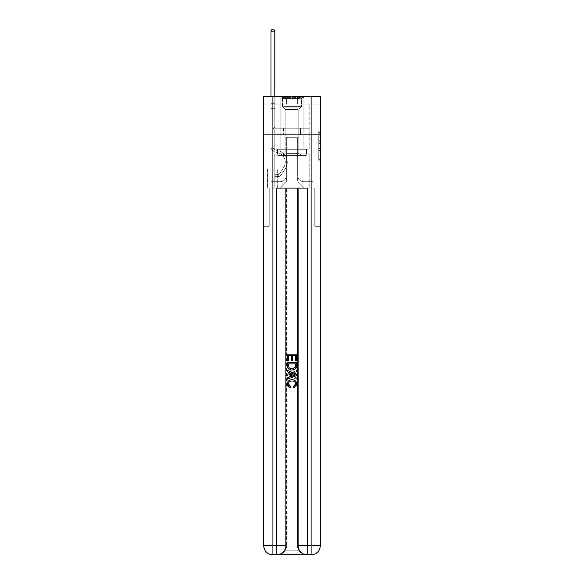 <?xml version="1.0" encoding="UTF-8"?>
<svg xmlns="http://www.w3.org/2000/svg" width="584" height="584" viewBox="0 0 584 584"><rect width="100%" height="100%" fill="white"/><g stroke="black" fill="none" stroke-linecap="round" stroke-linejoin="round"><path stroke-width="0.44" stroke-dasharray="2.92 2.19" d="M318.74 140.233L318.74 145.036L320.266 145.036L320.266 159.585L320.266 132.59L320.266 145.036L318.74 145.036L318.74 132.137L318.74 161.082L318.74 131.086L318.74 158.979L320.266 158.979L318.74 158.979L320.266 158.979L318.74 158.979L318.74 154.183L318.74 161.082L320.266 161.082L320.266 131.086L320.266 158.906L320.266 147.132L318.74 147.132L320.266 147.132L320.266 154.183L320.266 133.188L318.74 133.188L320.266 133.188L320.266 161.082L320.266 132.59L320.266 161.082L318.74 161.082L318.74 131.086L320.266 131.086L320.266 132.59L320.266 131.086L320.266 132.59L320.266 131.086L320.266 132.137L320.266 131.086L318.74 131.086L318.74 133.188L320.266 133.188L318.74 133.188L318.74 140.233L320.266 140.233M303.921 96.426L303.921 128.21L280.079 128.21L303.921 128.21L280.079 128.21L303.921 128.21L303.921 96.426L280.079 96.426L280.079 128.21L280.079 96.426L303.921 96.426M277.334 169.002L267.552 169.002L277.334 169.002L277.334 188.099L267.552 188.099L277.334 188.099M267.552 169.002L267.552 188.099M320.266 143.233L320.266 141.737L320.266 143.233L318.74 143.233L318.74 137.196L318.74 154.972L318.74 150.511L320.266 150.511L318.74 150.511L318.74 161.082L320.266 161.082L318.74 161.082L320.266 161.082L318.74 161.082L318.74 131.086L320.266 131.086L318.74 131.086L320.266 131.086L318.74 131.086L318.74 143.233L320.266 143.233M277.407 554.8C280.546 554.873 283.196 553.347 285.35 550.216A9.169 9.169 0 0 0 286.576 545.631L286.576 188.099L286.576 545.631A9.169 9.169 0 0 1 285.35 550.216C283.196 553.347 280.546 554.873 277.407 554.8A9.169 9.169 0 0 0 286.576 545.631A9.169 9.169 0 0 1 277.407 554.8L306.593 554.8C303.454 554.873 300.804 553.347 298.65 550.216C300.804 553.347 303.454 554.873 306.593 554.8A9.169 9.169 0 0 1 297.424 545.631A9.169 9.169 0 0 0 298.65 550.216A9.169 9.169 0 0 1 297.424 545.631L297.424 188.099L314.769 188.099L314.769 226.3L314.769 188.099L297.424 188.099L297.424 545.631A9.169 9.169 0 0 0 306.593 554.8L272.903 554.8A9.169 9.169 0 0 1 263.734 545.631A9.169 9.169 0 0 0 272.903 554.8A9.169 9.169 0 0 1 263.734 545.631L263.734 226.3L269.231 226.3L263.734 226.3L263.734 134.627L263.734 188.099L269.231 188.099L269.231 226.3L269.231 188.099L269.231 226.3L269.231 188.099L297.424 188.099L263.734 188.099L274.808 188.099L274.808 153.877L309.192 153.877L292 153.877L292 149.292L292 155.402L306.286 155.402L306.286 149.292L306.286 155.402L277.714 155.402L277.714 149.292L277.714 155.402L277.714 149.292L277.714 155.402L292 155.402L277.714 155.402L292 155.402L292 149.292L292 155.402L306.286 155.402L292 155.402L292 149.292L292 153.877L277.254 153.877L277.254 149.292L277.254 153.877L277.254 149.292L277.254 153.877L274.808 153.877L306.746 153.877L306.746 149.292L277.254 149.292L306.746 149.292L277.254 149.292L306.746 149.292L306.746 153.877L309.192 153.877L274.808 153.877L274.808 188.099L263.734 188.099L263.734 134.627L263.734 545.631L263.734 96.426L320.266 96.426L263.734 96.426L263.734 104.069L286.649 104.069L263.734 104.069L263.734 96.426L263.734 134.627L263.734 96.426L263.734 134.627L320.266 134.627L320.266 96.426L320.266 104.069L297.351 104.069L320.266 104.069L320.266 96.426L320.266 134.627L263.734 134.627L320.266 134.627L263.734 134.627L320.266 134.627L320.266 96.426L320.266 134.627L263.734 134.627L320.266 134.627L320.266 188.099L263.734 188.099L320.266 188.099L274.808 188.099L320.266 188.099L320.266 545.631L320.266 96.426L263.734 96.426L320.266 96.426L263.734 96.426L286.649 96.426L263.734 96.426L263.734 134.627L320.266 134.627L320.266 545.631A9.169 9.169 0 0 1 311.097 554.8L276.721 554.8A9.169 9.169 0 0 0 285.89 545.631L285.89 188.099L285.89 545.631A9.169 9.169 0 0 1 276.721 554.8L272.903 554.8L276.721 554.8A9.169 9.169 0 0 0 285.89 545.631A9.169 9.169 0 0 1 276.721 554.8L276.721 545.631L272.903 545.631L272.903 96.426M309.192 104.069L313.009 104.069L309.192 104.069L313.009 104.069L309.192 104.069L313.009 104.069L309.192 104.069L313.009 104.069L309.192 104.069L313.009 104.069L309.192 104.069L313.009 104.069L309.192 104.069L313.009 104.069L309.192 104.069L313.009 104.069L309.192 104.069L313.009 104.069L309.192 104.069L313.009 104.069L309.192 104.069L313.009 104.069L309.192 104.069L313.009 104.069L309.192 104.069L313.009 104.069L309.192 104.069L313.009 104.069L309.192 104.069L313.009 104.069L309.192 104.069L309.192 149.139L297.65 149.139L297.65 181.989L286.35 181.989L297.65 181.989L303.768 188.099L313.009 188.099L313.009 104.069L313.009 188.099L280.232 188.099L303.768 188.099L297.65 181.989L303.768 188.099L297.65 181.989L297.65 137.678L297.65 175.572A6.11 6.11 0 0 0 303.768 181.682L313.009 181.682L313.009 104.069L313.009 181.682L313.009 104.069L313.009 181.682L313.009 104.069L313.009 181.682L313.009 104.069L313.009 181.682L313.009 104.069L313.009 181.682L313.009 104.069L313.009 181.682L313.009 104.069L313.009 181.682L313.009 104.069L313.009 181.682L313.009 104.069L313.009 181.682L313.009 104.069L313.009 181.682L313.009 104.069L313.009 181.682L313.009 104.069L313.009 181.682L313.009 104.069L313.009 181.682L303.768 181.682A6.11 6.11 0 0 1 297.65 175.572A6.11 6.11 0 0 0 303.768 181.682A6.11 6.11 0 0 1 297.65 175.572A6.11 6.11 0 0 0 303.768 181.682A6.11 6.11 0 0 1 297.65 175.572A6.11 6.11 0 0 0 303.768 181.682A6.11 6.11 0 0 1 297.65 175.572A6.11 6.11 0 0 0 303.768 181.682A6.11 6.11 0 0 1 297.65 175.572A6.11 6.11 0 0 0 303.768 181.682A6.11 6.11 0 0 1 297.65 175.572A6.11 6.11 0 0 0 303.768 181.682A6.11 6.11 0 0 1 297.65 175.572A6.11 6.11 0 0 0 303.768 181.682A6.11 6.11 0 0 1 297.65 175.572A6.11 6.11 0 0 0 303.768 181.682A6.11 6.11 0 0 1 297.65 175.572A6.11 6.11 0 0 0 303.768 181.682A6.11 6.11 0 0 1 297.65 175.572A6.11 6.11 0 0 0 303.768 181.682A6.11 6.11 0 0 1 297.65 175.572A6.11 6.11 0 0 0 303.768 181.682A6.11 6.11 0 0 1 297.65 175.572A6.11 6.11 0 0 0 303.768 181.682A6.11 6.11 0 0 1 297.65 175.572A6.11 6.11 0 0 0 303.768 181.682A6.11 6.11 0 0 1 297.65 175.572L297.65 149.139L297.65 175.572L297.65 149.139L297.65 175.572L297.65 149.139L297.65 175.572L297.65 149.139L297.65 175.572L297.65 149.139L297.65 175.572L297.65 149.139L297.65 175.572L297.65 149.139L297.65 175.572L297.65 149.139L297.65 175.572L297.65 149.139L297.65 175.572L297.65 149.139L297.65 175.572L297.65 149.139L297.65 175.572L297.65 149.139L297.65 175.572L297.65 149.139L297.65 175.572L297.65 149.139L309.192 149.139L297.65 149.139L309.192 149.139L297.65 149.139L309.192 149.139L297.65 149.139L309.192 149.139L297.65 149.139L309.192 149.139L297.65 149.139L309.192 149.139L297.65 149.139L309.192 149.139L297.65 149.139L309.192 149.139L297.65 149.139L309.192 149.139L297.65 149.139L309.192 149.139L297.65 149.139L309.192 149.139L297.65 149.139L309.192 149.139L297.65 149.139L309.192 149.139L297.65 149.139L309.192 149.139L297.65 149.139L309.192 149.139L309.192 104.069M270.991 104.069L274.808 104.069L270.991 104.069L274.808 104.069L270.991 104.069L274.808 104.069L270.991 104.069L274.808 104.069L270.991 104.069L274.808 104.069L270.991 104.069L274.808 104.069L270.991 104.069L274.808 104.069L270.991 104.069L274.808 104.069L270.991 104.069L274.808 104.069L270.991 104.069L274.808 104.069L270.991 104.069L274.808 104.069L270.991 104.069L274.808 104.069L270.991 104.069L274.808 104.069L270.991 104.069L274.808 104.069L270.991 104.069L274.808 104.069L270.991 104.069L270.991 188.099L280.232 188.099L286.35 181.989L286.35 149.139L274.808 149.139L274.808 104.069L274.808 149.139L274.808 104.069L274.808 149.139L274.808 104.069L274.808 149.139L274.808 104.069L274.808 149.139L274.808 104.069L274.808 149.139L274.808 104.069L274.808 149.139L274.808 104.069L274.808 149.139L274.808 104.069L274.808 149.139L274.808 104.069L274.808 149.139L274.808 104.069L274.808 149.139L274.808 104.069L274.808 149.139L274.808 104.069L274.808 149.139L274.808 104.069L274.808 149.139L274.808 104.069L274.808 149.139L274.808 104.069L274.808 149.139L286.35 149.139L274.808 149.139L286.35 149.139L274.808 149.139L286.35 149.139L274.808 149.139L286.35 149.139L274.808 149.139L286.35 149.139L274.808 149.139L286.35 149.139L274.808 149.139L286.35 149.139L274.808 149.139L286.35 149.139L274.808 149.139L286.35 149.139L274.808 149.139L286.35 149.139L274.808 149.139L286.35 149.139L274.808 149.139L286.35 149.139L274.808 149.139L286.35 149.139L274.808 149.139L286.35 149.139L274.808 149.139L286.35 149.139L286.35 181.989L280.232 188.099L286.35 181.989L280.232 188.099L270.991 188.099L270.991 104.069L270.991 181.682L280.232 181.682A6.11 6.11 0 0 0 286.35 175.572L286.35 149.139L286.35 175.572A6.11 6.11 0 0 1 280.232 181.682A6.11 6.11 0 0 0 286.35 175.572A6.11 6.11 0 0 1 280.232 181.682A6.11 6.11 0 0 0 286.35 175.572A6.11 6.11 0 0 1 280.232 181.682A6.11 6.11 0 0 0 286.35 175.572A6.11 6.11 0 0 1 280.232 181.682A6.11 6.11 0 0 0 286.35 175.572A6.11 6.11 0 0 1 280.232 181.682A6.11 6.11 0 0 0 286.35 175.572A6.11 6.11 0 0 1 280.232 181.682A6.11 6.11 0 0 0 286.35 175.572A6.11 6.11 0 0 1 280.232 181.682A6.11 6.11 0 0 0 286.35 175.572A6.11 6.11 0 0 1 280.232 181.682A6.11 6.11 0 0 0 286.35 175.572A6.11 6.11 0 0 1 280.232 181.682A6.11 6.11 0 0 0 286.35 175.572A6.11 6.11 0 0 1 280.232 181.682A6.11 6.11 0 0 0 286.35 175.572A6.11 6.11 0 0 1 280.232 181.682A6.11 6.11 0 0 0 286.35 175.572A6.11 6.11 0 0 1 280.232 181.682A6.11 6.11 0 0 0 286.35 175.572A6.11 6.11 0 0 1 280.232 181.682A6.11 6.11 0 0 0 286.35 175.572A6.11 6.11 0 0 1 280.232 181.682L270.991 181.682L280.232 181.682L270.991 181.682L280.232 181.682L270.991 181.682L280.232 181.682L270.991 181.682L280.232 181.682L270.991 181.682L280.232 181.682L270.991 181.682L280.232 181.682L270.991 181.682L280.232 181.682L270.991 181.682L280.232 181.682L270.991 181.682L280.232 181.682L270.991 181.682L280.232 181.682L270.991 181.682L280.232 181.682L270.991 181.682L280.232 181.682L270.991 181.682L280.232 181.682L270.991 181.682L270.991 104.069M267.706 188.099L277.181 188.099L267.706 188.099L267.706 169.002L277.181 169.002L277.181 188.099L277.181 169.002L267.706 169.002L267.706 188.099M286.35 137.678L286.35 181.989L286.35 137.678L297.65 137.678L286.35 137.678M297.351 104.069L297.351 96.426L297.351 104.069M286.649 104.069L286.649 96.426L286.649 104.069M309.024 134.627L274.976 134.627L309.024 134.627L309.024 128.21L274.976 128.21L300.512 128.21L300.512 134.627L300.512 128.21L283.488 128.21L283.488 134.627L283.488 128.21L274.976 128.21L274.976 134.627L274.976 128.21L309.024 128.21L309.024 134.627M283.488 128.21L283.488 134.627L283.488 128.21M300.512 128.21L300.512 134.627L300.512 128.21M318.74 145.036L320.266 145.036L318.74 145.036M318.74 132.137L318.74 131.086L318.74 132.137L320.266 132.137L318.74 132.137M318.74 154.899L318.74 148.635L318.74 154.899L320.266 154.899L318.74 154.899M318.74 148.635L318.74 147.132L320.266 147.132L318.74 147.132L318.74 148.635L320.266 148.635L318.74 148.635M318.74 137.196L318.74 133.188L318.74 137.196L320.266 137.196L318.74 137.196M318.74 131.086L320.266 131.086L318.74 131.086L318.74 132.59L318.74 131.086L320.266 131.086M318.74 161.082L320.266 161.082L318.74 161.082L318.74 159.585L318.74 161.082M272.976 143.182L272.976 144.102L270.991 144.102L270.991 143.182L270.991 146.577L270.991 31.186L270.991 108.347L270.991 31.186L274.808 31.186L274.808 103.302L274.808 31.186L270.991 31.186L272.137 29.2L273.662 29.2L272.137 29.2L270.991 31.186L270.991 108.347L270.991 31.186L274.808 31.186L273.662 29.2L274.808 31.186L274.808 108.347L270.991 108.347L270.991 31.186L272.137 29.2L273.662 29.2L272.137 29.2L270.991 31.186L270.991 108.347L270.991 31.186L274.808 31.186L270.991 31.186L272.137 29.2L273.662 29.2L274.808 31.186L273.662 29.2L272.137 29.2L270.991 31.186L270.991 108.347L270.991 31.186L274.808 31.186L274.808 103.302L274.808 31.186L270.991 31.186L272.137 29.2L273.662 29.2L274.808 31.186L273.662 29.2L272.137 29.2L270.991 31.186L270.991 108.347L270.991 31.186L274.808 31.186L274.808 103.872L274.808 31.186L270.991 31.186L272.137 29.2L273.662 29.2L274.808 31.186L273.662 29.2L272.137 29.2L270.991 31.186L270.991 108.347L270.991 31.186L274.808 31.186L274.808 126.983L273.947 127.845A3.321 3.321 -24.6 0 0 272.976 130.195A3.321 3.321 155.4 0 1 273.947 127.845L274.808 126.983L274.808 108.347L270.991 108.347L270.991 31.186L272.137 29.2L273.662 29.2L274.808 31.186L270.991 31.186L270.991 146.577A5.577 5.577 -24.6 0 0 275.071 151.95A5.577 5.577 155.4 0 1 270.991 146.577L270.991 108.347L274.808 108.347L274.808 31.186L273.662 29.2L272.137 29.2L270.991 31.186L274.808 31.186L274.808 126.983L273.947 127.845A3.321 3.321 0 0 0 272.976 130.195A3.321 3.321 0 0 1 273.947 127.845L274.808 126.983L274.808 108.347L270.991 108.347L270.991 146.577A5.577 5.577 0 0 0 275.071 151.95A5.577 5.577 155.4 0 1 270.991 146.577L270.991 108.347L274.808 108.347L274.808 31.186L270.991 31.186L272.137 29.2L273.662 29.2L274.808 31.186L273.662 29.2L272.137 29.2L270.991 31.186L270.991 103.302L270.991 31.186L274.808 31.186L274.808 126.983L273.947 127.845A3.321 3.321 0 0 0 272.976 130.195A3.321 3.321 0 0 1 273.947 127.845L274.808 126.983L274.808 108.347L270.991 108.347L270.991 146.577A5.577 5.577 0 0 0 275.071 151.95A5.577 5.577 155.4 0 1 270.991 146.577L270.991 108.347L274.808 108.347L274.808 31.186L270.991 31.186L272.137 29.2L273.662 29.2L274.808 31.186L273.662 29.2L272.137 29.2L270.991 31.186L270.991 103.872L270.991 31.186L274.808 31.186L274.808 126.983L273.947 127.845A3.321 3.321 0 0 0 272.976 130.195A3.321 3.321 0 0 1 273.947 127.845L274.808 126.983L274.808 108.347L270.991 108.347L270.991 146.577A5.577 5.577 0 0 0 275.071 151.95L278.181 152.811L275.071 151.95A5.577 5.577 0 0 1 270.991 146.577L270.991 108.347L274.808 108.347L274.808 31.186L270.991 31.186L272.137 29.2L273.662 29.2L274.808 31.186L273.662 29.2L272.137 29.2L270.991 31.186L270.991 108.347L274.808 108.347L274.808 126.983L273.947 127.845A3.321 3.321 0 0 0 272.976 130.195A3.321 3.321 0 0 1 273.947 127.845L274.808 126.983L274.808 103.872L274.808 108.347L270.991 108.347L270.991 146.577A5.577 5.577 0 0 0 275.071 151.95A5.577 5.577 0 0 1 270.991 146.577L270.991 108.347L274.808 108.347L274.808 126.983L273.947 127.845A3.321 3.321 0 0 0 272.976 130.195A3.321 3.321 0 0 1 273.947 127.845L274.808 126.983L274.808 103.302L274.808 108.347L270.991 108.347L270.991 146.577A5.577 5.577 0 0 0 275.071 151.95A5.577 5.577 0 0 1 270.991 146.577L270.991 108.347L274.808 108.347L274.808 126.983L273.947 127.845A3.321 3.321 0 0 0 272.976 130.195A3.321 3.321 0 0 1 273.947 127.845L274.808 126.983L274.808 31.186L274.808 108.347L270.991 108.347L270.991 146.577A5.577 5.577 0 0 0 275.071 151.95L278.181 152.811L275.071 151.95A5.577 5.577 0 0 1 270.991 146.577L270.991 108.347L274.808 108.347L274.808 126.983L273.947 127.845A3.321 3.321 0 0 0 272.976 130.195A3.321 3.321 0 0 1 273.947 127.845L274.808 126.983L274.808 31.186L270.991 31.186L274.808 31.186L273.662 29.2L274.808 31.186L274.808 108.347L270.991 108.347L270.991 146.577A5.577 5.577 0 0 0 275.071 151.95A5.577 5.577 0 0 1 270.991 146.577L270.991 108.347L274.808 108.347L274.808 126.983L273.947 127.845A3.321 3.321 0 0 0 272.976 130.195A3.321 3.321 0 0 1 273.947 127.845L274.808 126.983L274.808 31.186L270.991 31.186L272.137 29.2L273.662 29.2L272.137 29.2L270.991 31.186L270.991 103.302L270.991 31.186L274.808 31.186L273.662 29.2L274.808 31.186L274.808 108.347L270.991 108.347L270.991 146.577A5.577 5.577 0 0 0 275.071 151.95A5.577 5.577 0 0 1 270.991 146.577L270.991 108.347L274.808 108.347L274.808 126.983L273.947 127.845A3.321 3.321 0 0 0 272.976 130.195A3.321 3.321 0 0 1 273.947 127.845L274.808 126.983L274.808 31.186L270.991 31.186L272.137 29.2L273.662 29.2L272.137 29.2L270.991 31.186L270.991 103.872L270.991 31.186L274.808 31.186L273.662 29.2L274.808 31.186L274.808 108.347L270.991 108.347L270.991 146.577A5.577 5.577 0 0 0 275.071 151.95L278.181 152.811A9.702 9.702 155.4 0 1 283.685 167.484A9.702 9.702 -24.6 0 0 278.181 152.811L275.071 151.95A5.577 5.577 0 0 1 270.991 146.577L270.991 108.347L274.808 108.347L274.808 126.983L273.947 127.845A3.321 3.321 0 0 0 272.976 130.195A3.321 3.321 0 0 1 273.947 127.845L274.808 126.983L274.808 31.186L270.991 31.186L272.137 29.2L273.662 29.2L272.137 29.2L270.991 31.186L270.991 146.577A5.577 5.577 0 0 0 275.071 151.95A5.577 5.577 0 0 1 270.991 146.577L270.991 108.347L274.808 108.347L274.808 126.983L273.947 127.845A3.321 3.321 0 0 0 272.976 130.195A3.321 3.321 0 0 1 273.947 127.845L274.808 126.983L274.808 108.347L270.991 108.347L270.991 146.577A5.577 5.577 0 0 0 275.071 151.95A5.577 5.577 0 0 1 270.991 146.577L270.991 108.347L274.808 108.347L274.808 103.872L274.808 126.983L273.947 127.845A3.321 3.321 0 0 0 272.976 130.195A3.321 3.321 0 0 1 273.947 127.845L274.808 126.983L274.808 108.347L270.991 108.347L270.991 146.577A5.577 5.577 0 0 0 275.071 151.95L278.181 152.811L275.071 151.95A5.577 5.577 0 0 1 270.991 146.577L270.991 108.347L274.808 108.347L274.808 103.302L274.808 126.983L273.947 127.845A3.321 3.321 0 0 0 272.976 130.195A3.321 3.321 0 0 1 273.947 127.845L274.808 126.983L274.808 108.347L270.991 108.347L270.991 146.577A5.577 5.577 0 0 0 275.071 151.95A5.577 5.577 0 0 1 270.991 146.577L270.991 108.347L274.808 108.347L274.808 31.186L273.662 29.2L274.808 31.186L274.808 126.983L273.947 127.845A3.321 3.321 0 0 0 272.976 130.195A3.321 3.321 0 0 1 273.947 127.845L274.808 126.983L274.808 108.347L270.991 108.347L270.991 146.577L270.991 144.102L272.976 144.102L272.976 143.182L270.991 143.182L272.976 143.182L272.976 146.577L272.976 130.195L272.976 146.577A3.592 3.592 -24.6 0 0 275.604 150.037A3.592 3.592 155.4 0 1 272.976 146.577L272.976 130.195L272.976 146.577L272.976 143.182L270.991 143.182L272.976 143.182L272.976 146.577A3.592 3.592 0 0 0 275.604 150.037A3.592 3.592 155.4 0 1 272.976 146.577L272.976 130.195L272.976 146.577A3.592 3.592 0 0 0 275.604 150.037A3.592 3.592 155.4 0 1 272.976 146.577L272.976 130.195L272.976 146.577L272.976 143.182L270.991 143.182L272.976 143.182L272.976 146.577A3.592 3.592 0 0 0 275.604 150.037L278.714 150.898L275.604 150.037A3.592 3.592 0 0 1 272.976 146.577L272.976 130.195L272.976 146.577A3.592 3.592 0 0 0 275.604 150.037A3.592 3.592 0 0 1 272.976 146.577L272.976 130.195L272.976 146.577L272.976 143.182L270.991 143.182L272.976 143.182L272.976 146.577A3.592 3.592 0 0 0 275.604 150.037A3.592 3.592 0 0 1 272.976 146.577L272.976 130.195L272.976 146.577A3.592 3.592 0 0 0 275.604 150.037L278.714 150.898L275.604 150.037A3.592 3.592 0 0 1 272.976 146.577L272.976 130.195L272.976 146.577L272.976 143.182L270.991 143.182L272.976 143.182L272.976 146.577A3.592 3.592 0 0 0 275.604 150.037A3.592 3.592 0 0 1 272.976 146.577L272.976 130.195L272.976 146.577A3.592 3.592 0 0 0 275.604 150.037A3.592 3.592 0 0 1 272.976 146.577L272.976 130.195L272.976 146.577L272.976 143.182L270.991 143.182L272.976 143.182L272.976 146.577A3.592 3.592 0 0 0 275.604 150.037L278.714 150.898L275.604 150.037A3.592 3.592 0 0 1 272.976 146.577L272.976 130.195L272.976 146.577A3.592 3.592 0 0 0 275.604 150.037A3.592 3.592 0 0 1 272.976 146.577L272.976 130.195L272.976 146.577L272.976 143.182L270.991 143.182L272.976 143.182L272.976 146.577A3.592 3.592 0 0 0 275.604 150.037A3.592 3.592 0 0 1 272.976 146.577L272.976 130.195L272.976 146.577A3.592 3.592 0 0 0 275.604 150.037L278.714 150.898A11.687 11.687 155.4 0 1 285.35 168.572A11.687 11.687 -24.6 0 0 278.714 150.898L275.604 150.037A3.592 3.592 0 0 1 272.976 146.577L272.976 130.195L272.976 146.577L272.976 143.182L270.991 143.182M277.94 176.645A4.051 4.051 -24.6 0 0 281.254 174.813L285.35 168.572A11.687 11.687 -24.6 0 0 278.714 150.898L275.604 150.037A3.592 3.592 0 0 1 272.976 146.577A3.592 3.592 0 0 0 275.604 150.037A3.592 3.592 0 0 1 272.976 146.577L272.976 130.195L272.976 146.577A3.592 3.592 0 0 0 275.604 150.037L278.714 150.898L275.604 150.037A3.592 3.592 0 0 1 272.976 146.577A3.592 3.592 0 0 0 275.604 150.037A3.592 3.592 0 0 1 272.976 146.577A3.592 3.592 0 0 0 275.604 150.037L278.714 150.898A11.687 11.687 0 0 1 285.35 168.572A11.687 11.687 -24.6 0 0 278.714 150.898L275.604 150.037A3.592 3.592 0 0 1 272.976 146.577A3.592 3.592 0 0 0 275.604 150.037L278.714 150.898L275.604 150.037A3.592 3.592 0 0 1 272.976 146.577A3.592 3.592 0 0 0 275.604 150.037A3.592 3.592 0 0 1 272.976 146.577A3.592 3.592 0 0 0 275.604 150.037L278.714 150.898L275.604 150.037A3.592 3.592 0 0 1 272.976 146.577A3.592 3.592 0 0 0 275.604 150.037L278.714 150.898A11.687 11.687 0 0 1 285.35 168.572L281.254 174.813L285.35 168.572A11.687 11.687 0 0 0 278.714 150.898L275.604 150.037A3.592 3.592 0 0 1 272.976 146.577A3.592 3.592 0 0 0 275.604 150.037A3.592 3.592 0 0 1 272.976 146.577A3.592 3.592 0 0 0 275.604 150.037L278.714 150.898L275.604 150.037A3.592 3.592 0 0 1 272.976 146.577A3.592 3.592 0 0 0 275.604 150.037L278.714 150.898L275.604 150.037A3.592 3.592 0 0 1 272.976 146.577A3.592 3.592 0 0 0 275.604 150.037A3.592 3.592 0 0 1 272.976 146.577A3.592 3.592 0 0 0 275.604 150.037L278.714 150.898A11.687 11.687 0 0 1 285.35 168.572A11.687 11.687 0 0 0 278.714 150.898L275.604 150.037A3.592 3.592 0 0 1 272.976 146.577A3.592 3.592 0 0 0 275.604 150.037L278.714 150.898L275.604 150.037A3.592 3.592 0 0 1 272.976 146.577A3.592 3.592 0 0 0 275.604 150.037A3.592 3.592 0 0 1 272.976 146.577A3.592 3.592 0 0 0 275.604 150.037L278.714 150.898L275.604 150.037A3.592 3.592 0 0 1 272.976 146.577A3.592 3.592 0 0 0 275.604 150.037L278.714 150.898A11.687 11.687 0 0 1 285.35 168.572A11.687 11.687 0 0 0 278.714 150.898L275.604 150.037L278.714 150.898A11.687 11.687 0 0 1 285.35 168.572L281.254 174.813L285.35 168.572A11.687 11.687 0 0 0 278.714 150.898L275.604 150.037L278.714 150.898A11.687 11.687 0 0 1 285.35 168.572A11.687 11.687 0 0 0 278.714 150.898L275.604 150.037L278.714 150.898A11.687 11.687 0 0 1 285.35 168.572A11.687 11.687 0 0 0 278.714 150.898L275.604 150.037L278.714 150.898A11.687 11.687 0 0 1 285.35 168.572L281.254 174.813A4.051 4.051 155.4 0 1 279.086 176.456A4.051 4.051 -24.6 0 0 281.254 174.813L285.35 168.572A11.687 11.687 0 0 0 278.714 150.898L275.604 150.037L278.714 150.898A11.687 11.687 0 0 1 285.35 168.572A11.687 11.687 0 0 0 278.714 150.898L275.604 150.037L278.714 150.898A11.687 11.687 0 0 1 285.35 168.572A11.687 11.687 0 0 0 278.714 150.898L275.604 150.037L278.714 150.898A11.687 11.687 0 0 1 285.35 168.572L281.254 174.813L285.35 168.572A11.687 11.687 0 0 0 278.714 150.898L275.604 150.037L278.714 150.898A11.687 11.687 0 0 1 285.35 168.572A11.687 11.687 0 0 0 278.714 150.898L275.604 150.037L278.714 150.898A11.687 11.687 0 0 1 285.35 168.572A11.687 11.687 0 0 0 278.714 150.898L275.604 150.037L278.714 150.898A11.687 11.687 0 0 1 285.35 168.572L281.254 174.813L285.35 168.572A11.687 11.687 0 0 0 278.714 150.898A11.687 11.687 0 0 1 285.35 168.572A11.687 11.687 0 0 0 278.714 150.898A11.687 11.687 0 0 1 285.35 168.572L281.254 174.813A4.051 4.051 0 0 1 279.086 176.456C277.911 176.704 277.911 176.704 279.086 176.456C277.911 176.704 277.911 176.704 279.086 176.456A4.051 4.051 0 0 0 281.254 174.813L285.35 168.572A11.687 11.687 0 0 0 278.714 150.898A11.687 11.687 0 0 1 285.35 168.572L281.254 174.813L285.35 168.572A11.687 11.687 0 0 0 278.714 150.898A11.687 11.687 0 0 1 285.35 168.572A11.687 11.687 0 0 0 278.714 150.898A11.687 11.687 0 0 1 285.35 168.572L281.254 174.813L285.35 168.572A11.687 11.687 0 0 0 278.714 150.898A11.687 11.687 0 0 1 285.35 168.572L281.254 174.813A4.051 4.051 0 0 1 279.086 176.456C277.911 176.704 277.911 176.704 279.086 176.456C277.911 176.704 277.911 176.704 279.086 176.456A4.051 4.051 0 0 0 281.254 174.813L285.35 168.572A11.687 11.687 0 0 0 278.714 150.898A11.687 11.687 0 0 1 285.35 168.572A11.687 11.687 0 0 0 278.714 150.898A11.687 11.687 0 0 1 285.35 168.572L281.254 174.813L285.35 168.572A11.687 11.687 0 0 0 278.714 150.898A11.687 11.687 0 0 1 285.35 168.572L281.254 174.813L285.35 168.572A11.687 11.687 0 0 0 278.714 150.898A11.687 11.687 0 0 1 285.35 168.572A11.687 11.687 0 0 0 278.714 150.898A11.687 11.687 0 0 1 285.35 168.572L281.254 174.813A4.051 4.051 0 0 1 279.086 176.456C277.911 176.704 277.911 176.704 279.086 176.456C277.911 176.704 277.911 176.704 279.086 176.456A4.051 4.051 0 0 0 281.254 174.813L285.35 168.572A11.687 11.687 0 0 0 278.714 150.898A11.687 11.687 0 0 1 285.35 168.572L281.254 174.813L285.35 168.572A11.687 11.687 0 0 0 278.714 150.898A11.687 11.687 0 0 1 285.35 168.572A11.687 11.687 0 0 0 278.714 150.898A11.687 11.687 0 0 1 285.35 168.572L281.254 174.813L285.35 168.572A11.687 11.687 0 0 0 278.714 150.898A11.687 11.687 0 0 1 285.35 168.572L281.254 174.813A4.051 4.051 0 0 1 279.086 176.456C277.911 176.704 277.911 176.704 279.086 176.456C277.911 176.704 277.911 176.704 279.086 176.456A4.051 4.051 0 0 0 281.254 174.813L285.35 168.572L281.254 174.813A4.051 4.051 0 0 1 279.086 176.456C277.911 176.704 277.911 176.704 279.086 176.456C277.911 176.704 277.911 176.704 279.086 176.456A4.051 4.051 0 0 0 281.254 174.813L285.35 168.572L281.254 174.813A4.051 4.051 0 0 1 279.086 176.456C277.911 176.704 277.911 176.704 279.086 176.456C277.911 176.704 277.911 176.704 279.086 176.456A4.051 4.051 0 0 0 281.254 174.813L285.35 168.572L281.254 174.813A4.051 4.051 0 0 1 279.086 176.456C277.911 176.704 277.911 176.704 279.086 176.456C277.911 176.704 277.911 176.704 279.086 176.456A4.051 4.051 0 0 0 281.254 174.813L285.35 168.572L281.254 174.813A4.051 4.051 0 0 1 279.086 176.456C277.911 176.704 277.911 176.704 279.086 176.456C277.911 176.704 277.911 176.704 279.086 176.456A4.051 4.051 0 0 0 281.254 174.813L285.35 168.572L281.254 174.813A4.051 4.051 0 0 1 279.086 176.456C277.911 176.704 277.911 176.704 279.086 176.456C277.911 176.704 277.911 176.704 279.086 176.456A4.051 4.051 0 0 0 281.254 174.813L285.35 168.572L281.254 174.813A4.051 4.051 0 0 1 279.086 176.456C277.911 176.704 277.911 176.704 279.086 176.456C277.911 176.704 277.911 176.704 279.086 176.456A4.051 4.051 0 0 0 281.254 174.813L285.35 168.572L281.254 174.813A4.051 4.051 0 0 1 279.086 176.456C277.911 176.704 277.911 176.704 279.086 176.456C277.911 176.704 277.911 176.704 279.086 176.456A4.051 4.051 0 0 0 281.254 174.813L285.35 168.572L281.254 174.813A4.051 4.051 0 0 1 279.086 176.456C277.911 176.704 277.911 176.704 279.086 176.456C277.911 176.704 277.911 176.704 279.086 176.456A4.051 4.051 0 0 0 281.254 174.813L285.35 168.572L281.254 174.813A4.051 4.051 0 0 1 279.086 176.456C277.911 176.704 277.911 176.704 279.086 176.456C277.911 176.704 277.911 176.704 279.086 176.456A4.051 4.051 0 0 0 281.254 174.813L285.35 168.572L281.254 174.813A4.051 4.051 0 0 1 279.086 176.456C277.911 176.704 277.911 176.704 279.086 176.456C277.911 176.704 277.911 176.704 279.086 176.456A4.051 4.051 0 0 0 281.254 174.813A4.051 4.051 -24.6 0 1 277.94 176.645L277.94 174.653A2.066 2.066 -24.6 0 0 279.59 173.725L283.685 167.484A9.702 9.702 -24.6 0 0 278.181 152.811L275.071 151.95A5.577 5.577 0 0 1 270.991 146.577A5.577 5.577 0 0 0 275.071 151.95L278.181 152.811A9.702 9.702 0 0 1 283.685 167.484A9.702 9.702 -24.6 0 0 278.181 152.811L275.071 151.95A5.577 5.577 0 0 1 270.991 146.577A5.577 5.577 0 0 0 275.071 151.95A5.577 5.577 0 0 1 270.991 146.577A5.577 5.577 0 0 0 275.071 151.95L278.181 152.811L275.071 151.95A5.577 5.577 0 0 1 270.991 146.577A5.577 5.577 0 0 0 275.071 151.95L278.181 152.811L275.071 151.95A5.577 5.577 0 0 1 270.991 146.577A5.577 5.577 0 0 0 275.071 151.95A5.577 5.577 0 0 1 270.991 146.577A5.577 5.577 0 0 0 275.071 151.95L278.181 152.811A9.702 9.702 0 0 1 283.685 167.484L279.59 173.725L283.685 167.484A9.702 9.702 0 0 0 278.181 152.811L275.071 151.95A5.577 5.577 0 0 1 270.991 146.577A5.577 5.577 0 0 0 275.071 151.95L278.181 152.811L275.071 151.95A5.577 5.577 0 0 1 270.991 146.577A5.577 5.577 0 0 0 275.071 151.95A5.577 5.577 0 0 1 270.991 146.577A5.577 5.577 0 0 0 275.071 151.95L278.181 152.811L275.071 151.95A5.577 5.577 0 0 1 270.991 146.577A5.577 5.577 0 0 0 275.071 151.95L278.181 152.811A9.702 9.702 0 0 1 283.685 167.484A9.702 9.702 0 0 0 278.181 152.811L275.071 151.95A5.577 5.577 0 0 1 270.991 146.577A5.577 5.577 0 0 0 275.071 151.95A5.577 5.577 0 0 1 270.991 146.577A5.577 5.577 0 0 0 275.071 151.95L278.181 152.811L275.071 151.95A5.577 5.577 0 0 1 270.991 146.577A5.577 5.577 0 0 0 275.071 151.95L278.181 152.811L275.071 151.95A5.577 5.577 0 0 1 270.991 146.577A5.577 5.577 0 0 0 275.071 151.95A5.577 5.577 0 0 1 270.991 146.577A5.577 5.577 0 0 0 275.071 151.95L278.181 152.811A9.702 9.702 0 0 1 283.685 167.484A9.702 9.702 0 0 0 278.181 152.811L275.071 151.95A5.577 5.577 0 0 1 270.991 146.577A5.577 5.577 0 0 0 275.071 151.95L278.181 152.811A9.702 9.702 0 0 1 283.685 167.484L279.59 173.725L283.685 167.484A9.702 9.702 0 0 0 278.181 152.811L275.071 151.95L278.181 152.811A9.702 9.702 0 0 1 283.685 167.484A9.702 9.702 0 0 0 278.181 152.811L275.071 151.95L278.181 152.811A9.702 9.702 0 0 1 283.685 167.484A9.702 9.702 0 0 0 278.181 152.811L275.071 151.95L278.181 152.811A9.702 9.702 0 0 1 283.685 167.484L279.59 173.725A2.066 2.066 155.4 0 1 279.086 174.258C277.933 174.784 277.933 174.784 279.086 174.258C277.933 174.784 277.933 174.784 279.086 174.258A2.066 2.066 -24.6 0 0 279.59 173.725L283.685 167.484A9.702 9.702 0 0 0 278.181 152.811L275.071 151.95L278.181 152.811A9.702 9.702 0 0 1 283.685 167.484A9.702 9.702 0 0 0 278.181 152.811L275.071 151.95L278.181 152.811A9.702 9.702 0 0 1 283.685 167.484A9.702 9.702 0 0 0 278.181 152.811L275.071 151.95L278.181 152.811A9.702 9.702 0 0 1 283.685 167.484L279.59 173.725L283.685 167.484A9.702 9.702 0 0 0 278.181 152.811L275.071 151.95L278.181 152.811A9.702 9.702 0 0 1 283.685 167.484A9.702 9.702 0 0 0 278.181 152.811L275.071 151.95L278.181 152.811A9.702 9.702 0 0 1 283.685 167.484A9.702 9.702 0 0 0 278.181 152.811L275.071 151.95L278.181 152.811A9.702 9.702 0 0 1 283.685 167.484L279.59 173.725L283.685 167.484A9.702 9.702 0 0 0 278.181 152.811A9.702 9.702 0 0 1 283.685 167.484A9.702 9.702 0 0 0 278.181 152.811A9.702 9.702 0 0 1 283.685 167.484L279.59 173.725A2.066 2.066 0 0 1 279.086 174.258C277.933 174.784 277.933 174.784 279.086 174.258C277.933 174.784 277.933 174.784 279.086 174.258A2.066 2.066 0 0 0 279.59 173.725L283.685 167.484A9.702 9.702 0 0 0 278.181 152.811A9.702 9.702 0 0 1 283.685 167.484L279.59 173.725L283.685 167.484A9.702 9.702 0 0 0 278.181 152.811A9.702 9.702 0 0 1 283.685 167.484A9.702 9.702 0 0 0 278.181 152.811A9.702 9.702 0 0 1 283.685 167.484L279.59 173.725L283.685 167.484A9.702 9.702 0 0 0 278.181 152.811A9.702 9.702 0 0 1 283.685 167.484L279.59 173.725A2.066 2.066 0 0 1 279.086 174.258C277.933 174.784 277.933 174.784 279.086 174.258C277.933 174.784 277.933 174.784 279.086 174.258A2.066 2.066 0 0 0 279.59 173.725L283.685 167.484A9.702 9.702 0 0 0 278.181 152.811A9.702 9.702 0 0 1 283.685 167.484A9.702 9.702 0 0 0 278.181 152.811A9.702 9.702 0 0 1 283.685 167.484L279.59 173.725L283.685 167.484A9.702 9.702 0 0 0 278.181 152.811A9.702 9.702 0 0 1 283.685 167.484L279.59 173.725L283.685 167.484A9.702 9.702 0 0 0 278.181 152.811A9.702 9.702 0 0 1 283.685 167.484A9.702 9.702 0 0 0 278.181 152.811A9.702 9.702 0 0 1 283.685 167.484L279.59 173.725A2.066 2.066 0 0 1 279.086 174.258C277.933 174.784 277.933 174.784 279.086 174.258C277.933 174.784 277.933 174.784 279.086 174.258A2.066 2.066 0 0 0 279.59 173.725L283.685 167.484A9.702 9.702 0 0 0 278.181 152.811A9.702 9.702 0 0 1 283.685 167.484L279.59 173.725L283.685 167.484A9.702 9.702 0 0 0 278.181 152.811A9.702 9.702 0 0 1 283.685 167.484A9.702 9.702 0 0 0 278.181 152.811A9.702 9.702 0 0 1 283.685 167.484L279.59 173.725L283.685 167.484A9.702 9.702 0 0 0 278.181 152.811A9.702 9.702 0 0 1 283.685 167.484L279.59 173.725A2.066 2.066 0 0 1 279.086 174.258C277.933 174.784 277.933 174.784 279.086 174.258C277.933 174.784 277.933 174.784 279.086 174.258A2.066 2.066 0 0 0 279.59 173.725L283.685 167.484L279.59 173.725A2.066 2.066 0 0 1 279.086 174.258C277.933 174.784 277.933 174.784 279.086 174.258C277.933 174.784 277.933 174.784 279.086 174.258A2.066 2.066 0 0 0 279.59 173.725L283.685 167.484L279.59 173.725A2.066 2.066 0 0 1 279.086 174.258C277.933 174.784 277.933 174.784 279.086 174.258C277.933 174.784 277.933 174.784 279.086 174.258A2.066 2.066 0 0 0 279.59 173.725L283.685 167.484L279.59 173.725A2.066 2.066 0 0 1 279.086 174.258C277.933 174.784 277.933 174.784 279.086 174.258C277.933 174.784 277.933 174.784 279.086 174.258A2.066 2.066 0 0 0 279.59 173.725L283.685 167.484L279.59 173.725A2.066 2.066 0 0 1 279.086 174.258C277.933 174.784 277.933 174.784 279.086 174.258C277.933 174.784 277.933 174.784 279.086 174.258A2.066 2.066 0 0 0 279.59 173.725L283.685 167.484L279.59 173.725A2.066 2.066 0 0 1 279.086 174.258C277.933 174.784 277.933 174.784 279.086 174.258C277.933 174.784 277.933 174.784 279.086 174.258A2.066 2.066 0 0 0 279.59 173.725L283.685 167.484L279.59 173.725A2.066 2.066 0 0 1 279.086 174.258C277.933 174.784 277.933 174.784 279.086 174.258C277.933 174.784 277.933 174.784 279.086 174.258A2.066 2.066 0 0 0 279.59 173.725L283.685 167.484L279.59 173.725A2.066 2.066 0 0 1 279.086 174.258C277.933 174.784 277.933 174.784 279.086 174.258C277.933 174.784 277.933 174.784 279.086 174.258A2.066 2.066 0 0 0 279.59 173.725L283.685 167.484L279.59 173.725A2.066 2.066 0 0 1 279.086 174.258C277.933 174.784 277.933 174.784 279.086 174.258C277.933 174.784 277.933 174.784 279.086 174.258A2.066 2.066 0 0 0 279.59 173.725L283.685 167.484L279.59 173.725A2.066 2.066 0 0 1 279.086 174.258C277.933 174.784 277.933 174.784 279.086 174.258C277.933 174.784 277.933 174.784 279.086 174.258A2.066 2.066 0 0 0 279.59 173.725L283.685 167.484L279.59 173.725A2.066 2.066 0 0 1 279.086 174.258C277.933 174.784 277.933 174.784 279.086 174.258C277.933 174.784 277.933 174.784 279.086 174.258A2.066 2.066 0 0 0 279.59 173.725A2.066 2.066 -24.6 0 1 277.94 174.653L277.94 176.645L274.889 176.645L277.94 176.645A4.051 4.051 0 0 0 281.254 174.813A4.051 4.051 0 0 1 277.94 176.645L277.94 174.653L274.889 174.66L277.94 174.653A2.066 2.066 0 0 0 279.59 173.725A2.066 2.066 0 0 1 277.94 174.653L277.94 176.645L274.889 176.645L274.889 174.66L274.889 176.645L277.94 176.645A4.051 4.051 0 0 0 281.254 174.813A4.051 4.051 0 0 1 277.94 176.645L277.94 174.653L274.889 174.66L277.94 174.653A2.066 2.066 0 0 0 279.59 173.725A2.066 2.066 0 0 1 277.94 174.653L277.94 176.645L274.889 176.645L274.889 174.66L274.889 176.645L277.94 176.645A4.051 4.051 0 0 0 281.254 174.813A4.051 4.051 0 0 1 277.94 176.645L277.94 174.653L274.889 174.66L277.94 174.653A2.066 2.066 0 0 0 279.59 173.725A2.066 2.066 0 0 1 277.94 174.653L277.94 176.645L274.889 176.645L274.889 174.66L274.889 176.645L277.94 176.645A4.051 4.051 0 0 0 281.254 174.813A4.051 4.051 0 0 1 277.94 176.645L277.94 174.653L274.889 174.66L277.94 174.653A2.066 2.066 0 0 0 279.59 173.725A2.066 2.066 0 0 1 277.94 174.653L277.94 176.645L274.889 176.645L274.889 174.66L274.889 176.645L277.94 176.645A4.051 4.051 0 0 0 281.254 174.813A4.051 4.051 0 0 1 277.94 176.645L277.94 174.653L274.889 174.66L277.94 174.653A2.066 2.066 0 0 0 279.59 173.725A2.066 2.066 0 0 1 277.94 174.653L277.94 176.645L274.889 176.645L274.889 174.66L274.889 176.645L277.94 176.645A4.051 4.051 0 0 0 281.254 174.813A4.051 4.051 0 0 1 277.94 176.645L277.94 174.653L274.889 174.66L277.94 174.653A2.066 2.066 0 0 0 279.59 173.725A2.066 2.066 0 0 1 277.94 174.653L277.94 176.645L274.889 176.645L274.889 174.66L274.889 176.645L277.94 176.645A4.051 4.051 0 0 0 281.254 174.813A4.051 4.051 0 0 1 277.94 176.645L277.94 174.653L274.889 174.66L277.94 174.653A2.066 2.066 0 0 0 279.59 173.725A2.066 2.066 0 0 1 277.94 174.653L277.94 176.645L274.889 176.645L274.889 174.66L274.889 176.645L277.94 176.645A4.051 4.051 0 0 0 281.254 174.813A4.051 4.051 0 0 1 277.94 176.645L277.94 174.653L274.889 174.66L277.94 174.653A2.066 2.066 0 0 0 279.59 173.725A2.066 2.066 0 0 1 277.94 174.653L277.94 176.645L274.889 176.645L274.889 174.66L274.889 176.645L277.94 176.645A4.051 4.051 0 0 0 281.254 174.813A4.051 4.051 0 0 1 277.94 176.645L277.94 174.653L274.889 174.66L277.94 174.653A2.066 2.066 0 0 0 279.59 173.725A2.066 2.066 0 0 1 277.94 174.653L277.94 176.645L274.889 176.645L274.889 174.66L274.889 176.645L277.94 176.645A4.051 4.051 0 0 0 281.254 174.813A4.051 4.051 0 0 1 277.94 176.645L277.94 174.653L274.889 174.66L277.94 174.653A2.066 2.066 0 0 0 279.59 173.725A2.066 2.066 0 0 1 277.94 174.653L277.94 176.645L274.889 176.645L274.889 174.66L274.889 176.645L277.94 176.645A4.051 4.051 0 0 0 281.254 174.813A4.051 4.051 0 0 1 277.94 176.645L277.94 174.653L274.889 174.66L277.94 174.653A2.066 2.066 0 0 0 279.59 173.725A2.066 2.066 0 0 1 277.94 174.653L277.94 176.645L274.889 176.645L274.889 174.66L274.889 176.645L277.94 176.645A4.051 4.051 0 0 0 281.254 174.813A4.051 4.051 0 0 1 277.94 176.645L277.94 174.653L274.889 174.66L277.94 174.653A2.066 2.066 0 0 0 279.59 173.725A2.066 2.066 0 0 1 277.94 174.653L277.94 176.645L274.889 176.645L274.889 174.66L274.889 176.645L277.94 176.645A4.051 4.051 0 0 0 281.254 174.813A4.051 4.051 0 0 1 277.94 176.645L277.94 174.653L274.889 174.66L277.94 174.653A2.066 2.066 0 0 0 279.59 173.725A2.066 2.066 0 0 1 277.94 174.653L277.94 176.645L274.889 176.645L274.889 174.66L274.889 176.645L277.94 176.645A4.051 4.051 0 0 0 281.254 174.813A4.051 4.051 0 0 1 277.94 176.645L277.94 174.653L274.889 174.66L277.94 174.653A2.066 2.066 0 0 0 279.59 173.725A2.066 2.066 0 0 1 277.94 174.653L277.94 176.645L274.889 176.645L274.889 174.66L274.889 176.645L277.94 176.645M283.065 97.652L302.315 97.652L283.065 97.652M300.271 98.411L282.452 98.411L300.271 98.411M283.401 155.402L301.928 155.402L283.401 155.402M286.109 153.599L298.796 153.599L286.109 153.599M297.891 109.566L285.204 109.566L297.891 109.566M281.743 97.652L303.841 97.652L281.743 97.652M281.743 149.292L303.841 149.292L281.743 149.292M306.286 149.292L306.286 155.402L306.286 149.292M303.921 134.627L303.921 149.292L280.079 149.292L303.921 149.292L280.079 149.292L303.921 149.292L303.921 134.627L280.079 134.627L280.079 149.292L280.079 134.627L303.921 134.627M291.927 381.031C294.073 380.914 295.314 381.863 295.643 383.863L293.351 386.433L293.65 387.732C295.592 387.221 296.606 385.973 296.701 383.987C296.453 381.169 294.862 379.753 291.934 379.739C289.116 379.797 287.569 381.206 287.299 383.958L289.963 387.491L290.241 386.199L288.357 383.9C288.627 381.914 289.817 380.958 291.927 381.031C294.073 380.914 295.314 381.863 295.643 383.863L293.351 386.433L293.65 387.732C295.592 387.221 296.606 385.973 296.701 383.987C296.453 381.169 294.862 379.753 291.934 379.739C289.116 379.797 287.569 381.206 287.299 383.958L289.963 387.491L290.241 386.199L288.357 383.9C288.627 381.914 289.817 380.958 291.927 381.031M293.767 372.906L296.584 371.862L296.584 370.49L287.416 374.132L287.416 375.585L296.584 379.228L296.584 377.855L293.767 376.811L293.767 372.906L296.584 371.862L296.584 370.49L287.416 374.132L287.416 375.585L296.584 379.228L296.584 377.855L293.767 376.811L293.767 372.906M295.526 360.817L296.584 360.817L296.584 354.116L287.416 354.116L287.416 360.576L288.474 360.576L288.474 355.408L291.292 355.408L291.292 360.226L292.35 360.226L292.35 355.408L295.526 355.408L295.526 360.817L296.584 360.817L296.584 354.116L287.416 354.116L287.416 360.576L288.474 360.576L288.474 355.408L291.292 355.408L291.292 360.226L292.35 360.226L292.35 355.408L295.526 355.408L295.526 360.817M285.89 188.099L285.89 545.631L276.721 545.631L276.721 188.099L307.279 188.099L298.11 188.099L298.11 545.631A9.169 9.169 0 0 0 307.279 554.8L311.097 554.8A9.169 9.169 0 0 0 320.266 545.631A9.169 9.169 0 0 1 311.097 554.8L306.593 554.8M291.949 370.103C294.883 370.11 296.424 368.701 296.584 365.861L296.584 362.576L287.416 362.576L287.547 367.329L288.204 368.665L291.949 370.103C294.883 370.11 296.424 368.701 296.584 365.861L296.584 362.576L287.416 362.576L287.547 367.329L288.204 368.665L291.949 370.103M314.769 188.099L320.266 188.099L320.266 134.627L320.266 188.099L314.769 188.099L314.769 226.3L314.769 188.099M309.192 153.877L309.192 188.099L309.192 153.877M298.11 188.099L298.11 545.631L307.279 545.631L307.279 188.099L298.11 188.099L298.11 545.631A9.169 9.169 0 0 0 307.279 554.8A9.169 9.169 0 0 1 298.11 545.631A9.169 9.169 0 0 0 307.279 554.8L307.279 545.631L320.266 545.631A9.169 9.169 0 0 1 311.097 554.8L311.097 96.426M295.526 363.868L294.876 367.927L291.927 368.803L288.664 367.241L288.474 363.868L295.526 363.868L294.876 367.927L291.927 368.803L288.664 367.241L288.474 363.868L295.526 363.868L288.474 363.868L289.124 367.927L292.073 368.803L295.336 367.241L295.526 363.868M290.168 374.234L292.708 373.293L292.708 376.424L288.474 374.862L292.708 373.293L292.708 376.424L288.474 374.862L290.168 374.234M292.073 381.031C289.927 380.914 288.686 381.863 288.357 383.863L290.649 386.433L290.35 387.732C288.408 387.221 287.394 385.973 287.299 383.987C287.547 381.169 289.138 379.753 292.066 379.739C294.883 379.797 296.431 381.206 296.701 383.958L294.037 387.491L293.759 386.199L295.643 383.9C295.373 381.914 294.183 380.958 292.073 381.031M290.233 372.906L287.416 371.862L287.416 370.49L296.584 374.132L296.584 375.585L287.416 379.228L287.416 377.855L290.233 376.811L290.233 372.906M288.474 360.817L287.416 360.817L287.416 354.116L296.584 354.116L296.584 360.576L295.526 360.576L295.526 355.408L292.708 355.408L292.708 360.226L291.65 360.226L291.65 355.408L288.474 355.408L288.474 360.817M292.051 370.103C289.116 370.11 287.576 368.701 287.416 365.861L287.416 362.576L296.584 362.576L296.453 367.329L295.796 368.665L292.051 370.103M297.424 188.099L297.424 545.631L297.424 188.099M306.746 149.292L306.746 153.877L306.746 149.292M274.808 153.877L274.808 188.099L274.808 153.877M293.832 374.234L291.292 373.293L291.292 376.424L295.526 374.862L293.832 374.234M270.991 96.426L270.991 31.186L274.808 31.186L270.991 31.186L272.137 29.2L273.662 29.2L272.137 29.2L270.991 31.186L270.991 103.302L270.991 31.186L274.808 31.186L273.662 29.2L274.808 31.186L274.808 103.302L274.808 31.186L270.991 31.186L272.137 29.2L273.662 29.2L272.137 29.2L270.991 31.186L274.808 31.186L273.662 29.2L274.808 31.186L274.808 96.426M274.889 174.66L277.867 174.66L274.889 174.66L274.889 176.645L274.889 174.66M270.991 103.302L270.991 103.872L270.991 103.302L274.808 103.302L270.991 103.302M279.086 176.456C277.911 176.704 277.911 176.704 279.086 176.456C277.911 176.704 277.911 176.704 279.086 176.456L279.086 174.258L279.086 176.456M274.808 31.186L273.662 29.2L272.137 29.2L270.991 31.186M318.74 154.183L320.266 154.183L318.74 154.183M318.74 151.935L320.266 151.935M318.74 137.985L320.266 137.985L318.74 137.985M318.74 132.59L320.266 132.59M318.74 159.585L320.266 159.585M318.74 157.935L320.266 157.935M318.74 134.24L320.266 134.24M318.74 143.533L320.266 143.533L318.74 143.533M318.74 152.008L320.266 152.008L318.74 152.008M318.74 154.972L320.266 154.972L318.74 154.972M318.74 141.737L320.266 141.737L318.74 141.737M270.991 103.872L274.808 103.872L270.991 103.872M272.976 144.102L270.991 144.102L272.976 144.102M283.729 106.376L301.548 106.376L283.729 106.376M300.001 107.127L282.766 107.127L300.001 107.127M314.769 226.3L320.266 226.3L314.769 226.3M285.35 550.216L298.65 550.216L285.35 550.216M263.734 545.631L272.903 545.631L272.903 554.8A9.169 9.169 0 0 1 263.734 545.631M318.74 158.906L320.266 158.906M318.74 158.979L320.266 158.979M318.74 133.188L320.266 133.188M278.174 174.631L278.174 176.631M301.548 98.411L302.315 97.652L301.548 98.411L301.548 106.376L298.796 109.566L298.796 153.599L301.928 155.402L298.796 153.599L298.796 109.566L301.548 106.376L301.548 98.411M280.159 97.652L280.159 149.292L280.159 97.652M303.841 97.652L303.841 149.292L303.841 97.652M282.452 106.376L282.452 98.411L281.685 97.652L282.452 98.411L282.452 106.376L285.204 109.566L285.204 153.599L282.072 155.402L285.204 153.599L285.204 109.566L282.452 106.376"/><path stroke-width="0.88" d="M277.407 554.8L306.593 554.8M272.903 96.426L272.903 545.631L263.734 545.631L263.734 96.426L320.266 96.426L320.266 545.631L311.097 545.631L311.097 96.426M298.11 188.099L298.11 545.631A9.169 9.169 0 0 0 307.279 554.8L307.279 545.631L298.11 545.631A9.169 9.169 0 0 0 307.279 554.8L311.097 554.8L311.097 545.631L307.279 545.631L307.279 188.099L276.721 188.099L276.721 545.631L272.903 545.631L272.903 554.8L276.721 554.8A9.169 9.169 0 0 0 285.89 545.631L276.721 545.631L276.721 554.8A9.169 9.169 0 0 0 285.89 545.631L285.89 188.099M311.097 554.8A9.169 9.169 0 0 0 320.266 545.631A9.169 9.169 0 0 1 311.097 554.8M263.734 545.631A9.169 9.169 0 0 0 272.903 554.8A9.169 9.169 0 0 1 263.734 545.631M287.416 360.817L287.416 354.116L296.584 354.116L296.584 360.576L295.526 360.576L295.526 355.408L292.708 355.408L292.708 360.226L291.65 360.226L291.65 355.408L288.474 355.408L288.474 360.817L287.416 360.817M287.416 365.861L287.416 362.576L296.584 362.576L296.453 367.329L295.796 368.665L292.051 370.103C289.116 370.11 287.576 368.701 287.416 365.861M288.474 363.868L289.124 367.927L292.073 368.803L295.336 367.241L295.526 363.868L288.474 363.868M287.416 371.862L287.416 370.49L296.584 374.132L296.584 375.585L287.416 379.228L287.416 377.855L290.233 376.811L290.233 372.906L287.416 371.862M293.832 374.234L291.292 373.293L291.292 376.424L295.526 374.862L293.832 374.234M288.357 383.863L290.649 386.433L290.35 387.732C288.408 387.221 287.394 385.973 287.299 383.987C287.547 381.169 289.138 379.753 292.066 379.739C294.883 379.797 296.431 381.206 296.701 383.958L294.037 387.491L293.759 386.199L295.643 383.9C295.373 381.914 294.183 380.958 292.073 381.031C289.927 380.914 288.686 381.863 288.357 383.863M274.808 96.426L274.808 31.186L270.991 31.186L270.991 96.426M270.991 31.186L272.137 29.2L273.662 29.2L274.808 31.186"/></g></svg>
